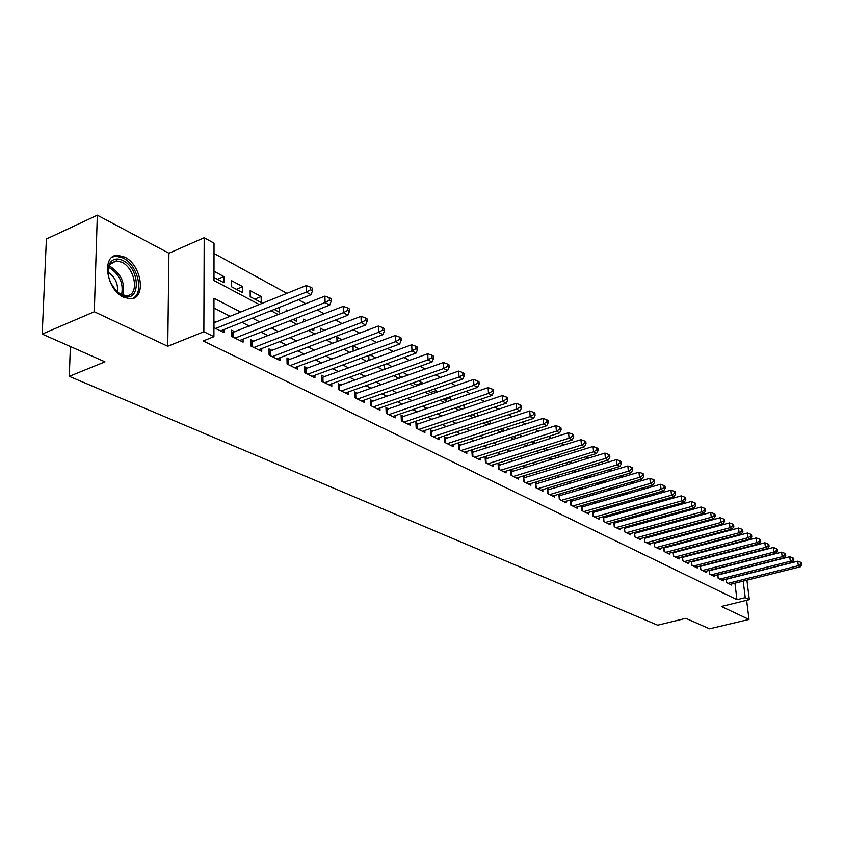<?xml version="1.0" encoding="UTF-8"?>
<svg xmlns="http://www.w3.org/2000/svg" width="844" height="844" viewBox="0 0 844 844"><rect width="100%" height="100%" fill="white"/><g stroke="black" fill="none" stroke-linecap="round" stroke-linejoin="round"><path stroke-width="1.27" d="M124.638 257.103L117.717 255.352C101.227 254.54 106.133 289.745 123.667 297.236L130.229 298.818C146.645 299.388 141.919 265.005 124.638 257.103M739.492 534.516L740.262 534.948M746.908 580.187L749.324 599.641L721.377 606.467L748.987 619.443L709.572 628.801L685.856 618.336L657.655 625.182L69.282 376.35L105.004 361.833L42.2 334.097L46.399 239.031L97.324 215.199L94.306 311.763L167.745 346.272L203.858 331.745L204.195 237.744L214.028 243.188L213.986 280.556L259.266 304.526M167.745 346.272L168.927 253.242L97.324 215.199M168.927 253.242L204.195 237.744M723.097 532.163L722.232 531.688M713.897 527.131L712.927 526.593M704.518 521.993L703.442 521.402M694.96 516.76L693.768 516.106M685.212 511.422L683.914 510.704M675.274 505.978L673.85 505.208M665.135 500.429L663.595 499.585M654.796 494.774L653.129 493.856M644.246 488.992L642.442 488.011M633.475 483.095L631.534 482.04M622.482 477.082L620.403 475.942M611.256 470.931L609.03 469.718M599.799 464.664L597.415 463.356M588.089 458.25L585.546 456.857M576.135 451.698L573.424 450.221M563.908 445.01L561.028 443.438M551.417 438.173L548.357 436.496M538.641 431.178L535.391 429.396M525.58 424.026L522.13 422.137M512.224 416.714L508.573 414.721M498.551 409.234L494.689 407.114M484.561 401.565L480.479 399.339M470.235 393.726L465.92 391.363M455.57 385.697L451.012 383.208M440.547 377.479L435.736 374.841M425.154 369.05L420.08 366.275M409.382 360.409L404.033 357.487M393.209 351.558L387.575 348.477M376.614 342.474L370.685 339.225M359.597 333.158L353.351 329.74M342.137 323.6L335.564 320.003M324.212 313.789L317.291 310.001M305.802 303.713L298.533 299.726M286.897 293.353L214.007 253.453M748.987 619.443L746.613 600.306M42.2 334.097L94.306 311.763M726.241 579.068L726.663 582.592L731.674 585.082L731.548 584.027M717.78 574.785L718.202 578.383L723.297 580.925L723.171 579.839M709.16 570.428L709.593 574.099L714.773 576.684L714.646 575.587M700.393 565.986L700.826 569.742L706.101 572.369L705.974 571.24M691.468 561.471L691.901 565.301L697.271 567.98L697.144 566.83M682.374 556.871L682.807 560.785L688.282 563.507L688.145 562.336M673.122 552.176L673.554 556.185L679.125 558.96L678.998 557.757M663.69 547.397L664.122 551.501L669.809 554.318L669.672 553.094M654.089 542.534L654.522 546.722L660.303 549.602L660.177 548.347M644.31 537.575L644.742 541.859L650.64 544.791L650.502 543.504M634.34 532.522L634.772 536.9L640.775 539.886L640.649 538.577M624.18 527.363L624.613 531.847L630.732 534.896L630.605 533.556M613.82 522.109L614.253 526.698L620.498 529.8L620.361 528.428M603.26 516.75L603.692 521.444L610.054 524.609L609.927 523.206M592.499 511.285L592.921 516.095L599.409 519.313L599.282 517.878M581.516 505.704L581.938 510.631L588.553 513.922L588.426 512.445M572.285 501.019L570.312 500.028L570.734 505.06L577.486 508.415L577.359 506.906M560.901 495.312L558.886 494.299L559.298 499.374L566.187 502.792L566.06 501.252M549.286 489.478L547.218 488.454L547.629 493.561L554.656 497.063L554.529 495.481M537.417 483.538L535.318 482.483L535.718 487.642L542.892 491.208L542.766 489.583M525.316 477.461L523.164 476.385L523.554 481.597L530.876 485.237L530.749 483.57M512.952 471.258L510.757 470.161L511.126 475.415L518.617 479.139L518.49 477.43M500.313 464.928L498.076 463.799L498.435 469.106L506.083 472.904L505.957 471.152M487.41 458.45L485.121 457.3L485.469 462.66L493.286 466.542L493.16 464.738M474.222 451.835L471.891 450.664L472.218 456.066L480.204 460.043L480.088 458.186M460.75 445.073L458.355 443.881L458.682 449.335L466.837 453.397L466.721 451.487M446.972 438.163L444.524 436.939L444.83 442.446L453.175 446.603L453.059 444.64M432.877 431.094L430.377 429.849L430.662 435.409L439.207 439.65L439.091 437.635M418.466 423.867L415.902 422.591L416.176 428.203L424.912 432.539L424.806 430.472M403.717 416.472L401.1 415.164L401.354 420.829L410.289 425.271L410.184 423.139M388.62 408.907L385.94 407.557L386.183 413.286L395.33 417.833L395.235 415.628M373.175 401.153L370.432 399.782L370.643 405.563L380.011 410.216L379.916 407.947M357.35 393.22L354.543 391.806L354.733 397.651L364.323 402.419L364.239 400.077M341.145 385.086L338.265 383.651L338.444 389.548L348.266 394.433L348.192 392.017M324.539 376.762L321.596 375.285L321.743 381.245L331.808 386.246L331.745 383.756M307.522 368.227L304.494 366.707L304.631 372.731L314.949 377.859L314.886 375.295M290.072 359.47L286.981 357.919L287.076 364.007L297.658 369.271L297.605 366.612M272.179 350.503L269.004 348.91L269.078 355.05L279.934 360.451L279.892 357.708M253.833 341.292L250.573 339.657L250.615 345.871L261.756 351.41L261.724 348.561M234.991 331.85L231.646 330.173L231.667 336.45L243.093 342.137L243.083 339.193M217.414 279.28L223.871 276.568L213.996 271.272M236.341 289.334L242.755 286.675L231.488 280.641L231.509 286.76L242.798 292.762L242.755 286.675M254.782 299.124L261.165 296.529L250.172 290.642L250.225 296.708L261.229 302.553L261.165 296.529M287.878 310.835L286.158 309.917L286.19 311.51M306.404 320.752L303.481 319.19L303.545 321.87M324.434 330.405L320.393 328.242L320.488 331.924M342.01 339.815L336.883 337.072L337.02 341.704M359.143 348.983L353.172 345.787M375.844 357.93L370.168 354.891M392.122 366.644L386.742 363.764M401.881 377.268L407.937 375.116L402.904 372.426M416.387 384.98L422.401 382.859L418.677 380.866M430.567 392.513L436.548 390.434L434.069 389.105M444.44 399.887L450.39 397.841L449.082 397.144M458.018 407.093L463.746 404.993M509.217 429.343L507.814 428.594L507.898 429.765M522.383 436.39L520.136 435.188L520.273 437.076M535.265 443.29L532.195 441.644L532.395 444.197M547.872 450.031L544.96 448.481M560.194 456.636L557.462 455.169M572.264 463.092L569.7 461.721M584.069 469.422L581.664 468.135M589.893 477.145L595.421 475.488L593.385 474.402M600.495 482.779L605.992 481.154L604.863 480.552M610.898 488.307L616.099 486.566M670.284 515.578L669.102 514.946L669.208 515.884M680.127 520.853L678.935 520.21M689.78 526.023L688.693 525.432M699.254 531.087L698.273 530.559M708.549 536.067L707.673 535.592M717.674 540.951L716.894 540.529M730.271 544.791L730.208 544.253M729.416 537.828L729.343 537.217M213.986 277.454L223.882 282.708L223.871 276.568M274.216 309.453L279.195 312.101L279.121 307.48M293.132 319.507L296.719 321.406L296.655 318.114M311.552 329.287L313.82 330.489L313.768 328.432M329.498 338.824L330.5 339.351L330.468 338.455M353.182 351.209L352.992 345.85M368.765 355.408L368.933 359.766L369.704 360.177M384.178 364.703L384.315 367.942L386.035 368.849M399.244 373.734L399.339 375.918L401.966 377.31M413.971 382.522L414.024 383.725L417.506 385.571M422.454 383.83L422.401 382.859M428.372 391.088L432.677 393.631M436.654 392.26L436.548 390.434M443.132 399.191L447.499 401.501M450.538 400.467L450.39 397.841M457.838 406.998L461.963 409.192M464.126 408.464L463.926 405.088M472.207 414.626L476.111 416.704M477.43 416.261L477.219 412.959M486.239 422.084L489.921 424.047M490.448 423.878L490.237 420.766M499.954 429.364L503.172 431.084L502.982 428.383M513.352 436.485L515.61 437.688L515.473 435.81M526.466 443.448L527.785 444.155L527.7 443.058M544.264 451.16L544.074 448.755M555.911 457.965L555.721 455.707M567.316 464.611L567.136 462.501M578.499 471.089L578.33 469.148M589.302 475.636L590.114 477.261M600.063 481.977L601.466 483.296M606.066 481.935L605.992 481.154M610.634 488.17L612.596 489.214M616.489 488.075L616.363 486.703M621.68 494.035L623.505 495.006M626.723 494.067L626.575 492.611M632.504 499.785L634.192 500.682M636.766 499.943L636.629 498.593M643.107 505.419L644.668 506.242M646.62 505.693L646.493 504.448M653.499 510.936L654.933 511.696M656.294 511.316L656.168 510.187M663.69 516.349L665.009 517.045M665.789 516.834L665.673 515.789M673.681 521.655L674.884 522.299M675.116 522.236L675.01 521.286M683.482 526.867L684.252 527.268L684.178 526.667M678.46 521.307L678.365 520.368M687.565 526.624L687.47 525.77M696.5 531.836L696.416 531.066M705.278 536.942L705.204 536.256M713.908 541.953L713.834 541.342M722.39 546.859L722.327 546.332M726.631 545.741L725.945 545.382M240.656 312.048L213.965 298.248L213.912 336.682L203.214 340.955L736.949 599.673L734.945 583.183M704.571 558.506L703.97 558.201M695.593 553.928L694.886 553.569M686.436 549.254L685.644 548.843M677.12 544.496L676.223 544.042M667.636 539.654L666.623 539.137M657.961 534.716L656.843 534.146M648.108 529.684L646.884 529.061M638.053 524.557L636.714 523.871M627.82 519.324L626.354 518.575M617.375 513.996L615.793 513.184M606.731 508.563L605.011 507.687M595.864 503.013L594.018 502.064M584.786 497.359L582.793 496.335M573.477 491.588L571.335 490.491M561.935 485.69L559.646 484.519M550.161 479.677L547.714 478.432M538.134 473.537L535.518 472.207M525.844 467.27L523.058 465.846M513.3 460.856L510.335 459.347M500.471 454.315L497.327 452.711M487.368 447.626L484.034 445.917M473.969 440.79L470.435 438.986M460.275 433.795L456.53 431.885M446.265 426.642L442.309 424.616M431.938 419.32L427.75 417.189M417.274 411.84L412.853 409.583M402.261 404.171L397.598 401.797M386.9 396.332L381.984 393.821M371.16 388.293L365.979 385.645M355.039 380.064L349.574 377.279M338.518 371.634L332.768 368.691M321.585 362.983L315.529 359.892M304.22 354.121L297.848 350.872M286.411 345.027L279.712 341.609M268.139 335.701L261.091 332.103M249.391 326.132L241.975 322.345M230.138 316.3L213.954 308.039M213.922 327.63L223.945 332.61L223.945 329.561M215.663 322.155L213.933 321.29M583.447 506.622L581.579 505.683M594.376 512.108L592.646 511.232M605.106 517.477L603.502 516.676M615.624 522.752L614.147 522.014M625.942 527.933L624.592 527.257M636.059 533.007L634.825 532.385M645.987 537.987L644.869 537.428M655.735 542.871L654.722 542.365M665.294 547.672L664.386 547.218M674.683 552.377L673.881 551.976M683.904 557.008L683.197 556.65M692.956 561.545L692.344 561.239M70.379 346.546L69.282 376.35M749.324 599.641L745.241 597.636L743.205 581.115M736.949 599.673L745.241 597.636M213.912 336.682L203.858 331.745M742.034 541.131L742.108 541.669M738.437 542.639L738.373 542.101M737.582 535.655L737.498 535.054M271.008 310.729L278.351 314.622M289.946 320.752L296.93 324.455M308.387 330.51L315.023 334.024M326.354 340.016L332.663 343.36M343.856 349.279L349.849 352.454M360.916 358.31L366.612 361.316M377.553 367.108L382.954 369.967M393.779 375.696L398.906 378.407M409.604 384.073L414.467 386.636M425.049 392.238L429.659 394.675M440.125 400.225L444.493 402.525M454.853 408.011L458.988 410.195M469.232 415.617L473.146 417.685M483.285 423.055L486.988 425.007M497.021 430.324L500.513 432.17M510.441 437.424L513.732 439.165M523.575 444.366L526.677 446.012M536.404 451.16L539.327 452.711M548.969 457.807L551.712 459.263M561.26 464.305L563.834 465.677M573.287 470.678L575.692 471.954M585.061 476.902L587.318 478.105M596.581 483L598.691 484.118M607.88 488.982L609.843 490.016M618.937 494.827L620.762 495.797M629.772 500.566L631.47 501.463M640.396 506.189L641.957 507.012M650.808 511.696L652.243 512.456M661.01 517.098L662.34 517.794M671.022 522.394L672.225 523.027M680.834 527.584L681.931 528.165M690.466 532.68L691.458 533.197M699.919 537.681L700.794 538.145M709.182 542.586L709.973 542.998M718.286 547.397L718.972 547.767M727.222 552.124L727.813 552.44M712.98 556.312L712.378 556.006M704.044 551.691L703.347 551.332M694.95 546.996L694.158 546.585M685.687 542.196L684.79 541.742M676.244 537.322L675.253 536.805M666.633 532.342L665.526 531.773M656.832 527.278L655.609 526.645M646.842 522.109L645.502 521.423M636.65 516.844L635.194 516.085M626.269 511.475L624.687 510.652M615.677 505.989L613.968 505.113M604.874 500.408L603.027 499.448M593.849 494.7L591.866 493.677M582.592 488.887L580.472 487.79M571.114 482.947L568.835 481.766M559.393 476.881L556.956 475.626M547.418 470.699L544.823 469.348M535.191 464.369L532.427 462.945M522.7 457.912L519.756 456.393M509.945 451.308L506.811 449.694M496.894 444.566L493.582 442.847M483.559 437.667L480.046 435.852M469.929 430.619L466.204 428.689M455.982 423.403L452.036 421.367M441.707 416.029L437.54 413.876M427.106 408.475L422.707 406.196M412.157 400.742L407.515 398.347M396.849 392.829L391.954 390.297M381.182 384.727L376.013 382.058M365.114 376.413L359.681 373.607M348.656 367.91L342.928 364.946M331.787 359.185L325.752 356.062M314.485 350.239L308.144 346.947M296.74 341.06L290.062 337.6M278.531 331.639L271.504 328.01M259.846 321.975L252.451 318.156M215.653 328.485L306.277 292.087L311.025 294.725L220.548 330.922M213.965 327.651L213.975 322.83L306.129 285.578L306.277 292.087L310.603 289.745L312.502 290.8L312.438 288.205L310.539 287.139L310.603 289.745M310.539 287.139L306.129 285.578M311.025 294.725L312.502 290.8M122.053 295.231L118.793 293.184C108.676 283.257 105.774 273.139 110.068 262.843C113.149 258.718 117.432 257.947 122.907 260.522C141.233 269.025 140.568 304.99 122.053 295.231M117.094 291.729L121.04 294.387L126.326 295.664C139.503 296.128 135.715 268.54 121.831 262.262L116.314 260.87L109.952 264.425L107.937 272.57M132.276 298.565C144.693 293.986 137.973 264.858 122.971 257.979L116.092 256.238L112.484 256.998M107.937 272.074C115.079 277.022 118.265 283.679 117.485 292.066M235.022 338.117L325.088 302.542L329.709 305.117L239.78 340.48M231.657 332.874L324.919 296.117L325.088 302.542L329.35 300.232L331.196 301.266L331.122 298.692L329.276 297.658L329.35 300.232M329.276 297.658L324.919 296.117M329.709 305.117L331.196 301.266M253.886 347.496L343.402 312.723L347.897 315.234L258.528 349.806M250.594 342.284L343.202 306.361L343.402 312.723L347.601 310.444L349.395 311.447L349.31 308.904L347.517 307.891L347.601 310.444M347.517 307.891L343.202 306.361M347.897 315.234L349.395 311.447M272.264 356.632L361.221 322.64L365.61 325.077L276.79 358.89M269.036 351.463L361 316.352L361.221 322.64L365.368 320.382L367.119 321.353L367.024 318.842L365.273 317.861L365.368 320.382M365.273 317.861L361 316.352M365.61 325.077L367.119 321.353M290.178 365.547L378.587 332.293L382.859 334.667L294.588 367.741M287.023 360.409L378.334 326.069L378.587 332.293L382.67 330.057L384.368 331.017L384.263 328.527L382.564 327.567L382.67 330.057M382.564 327.567L378.334 326.069M382.859 334.667L384.368 331.017M307.649 374.24L395.498 341.693L399.666 344.014L311.953 376.371M304.547 369.123L395.224 335.543L395.498 341.693L399.518 339.488L401.185 340.417L401.069 337.959L399.412 337.03L399.518 339.488M399.412 337.03L395.224 335.543M399.666 344.014L401.185 340.417M324.697 382.712L411.988 350.861L416.039 353.119L328.886 384.79M321.648 377.637L411.693 344.774L411.988 350.861L415.944 348.677L417.569 349.585L417.442 347.148L415.828 346.24L415.944 348.677M415.828 346.24L411.693 344.774M416.039 353.119L417.569 349.585M341.324 390.972L428.056 359.797L432.012 362.002L345.418 393.009M338.338 385.94L427.739 353.773L428.056 359.797L431.959 357.645L433.542 358.521L433.415 356.115L431.833 355.229L431.959 357.645M431.833 355.229L427.739 353.773M432.012 362.002L433.542 358.521M357.55 399.043L443.733 368.512L447.584 370.664L361.548 401.037M354.617 394.042L443.395 362.54L443.733 368.512L447.584 366.38L449.124 367.235L448.987 364.851L447.447 363.986L447.584 366.38M447.447 363.986L443.395 362.54M447.584 370.664L449.124 367.235M373.386 406.924L459.02 377.015L462.776 379.104L377.289 408.865M370.505 401.955L458.661 371.107L459.02 377.015L462.818 374.905L464.316 375.738L464.179 373.386L462.67 372.542L462.818 374.905M462.67 372.542L458.661 371.107M462.776 379.104L464.316 375.738M388.862 414.615L473.938 385.307L477.609 387.354L392.671 416.514M386.035 409.678L473.568 379.462L473.938 385.307L477.683 383.218L479.149 384.041L479.002 381.699L477.535 380.876L477.683 383.218M477.535 380.876L473.568 379.462M477.609 387.354L479.149 384.041M403.97 422.127L488.497 393.409L492.084 395.403L407.694 423.983M401.195 417.221L488.117 387.618L488.497 393.409L492.2 391.342L493.624 392.143L493.466 389.822L492.041 389.021L492.2 391.342M492.041 389.021L488.117 387.618M492.084 395.403L493.624 392.143M418.74 429.469L502.718 401.311L506.221 403.263L422.38 431.284M416.008 424.606L502.317 395.583L502.718 401.311L506.368 399.265L507.761 400.045L507.603 397.756L506.2 396.975L506.368 399.265M506.2 396.975L502.317 395.583M506.221 403.263L507.761 400.045M433.172 436.654L516.602 409.034L520.02 410.933L436.728 438.416M430.672 435.409L430.482 431.811L516.19 403.358L516.602 409.034L520.199 407.008L521.571 407.768L521.402 405.5L520.031 404.74L520.199 407.008M520.031 404.74L516.19 403.358M520.02 410.933L521.571 407.768M447.278 443.659L530.169 416.577L533.513 418.434L450.749 445.389M444.63 438.859L529.737 410.954L530.169 416.577L533.724 414.573L535.054 415.322L534.885 413.075L533.545 412.326L533.724 414.573M533.545 412.326L529.737 410.954M533.513 418.434L535.054 415.322M461.067 450.527L543.42 423.952L546.69 425.766L464.474 452.215M458.471 445.748L542.977 418.381L543.42 423.952L546.933 421.968L548.241 422.696L548.062 420.47L546.754 419.732L546.933 421.968M546.754 419.732L542.977 418.381M546.69 425.766L548.241 422.696M474.56 457.237L556.375 431.157L559.572 432.93L477.894 458.883M471.996 452.489L555.922 425.64L556.375 431.157L559.846 429.185L561.123 429.902L560.933 427.697L559.667 426.98L559.846 429.185M559.667 426.98L555.922 425.64M559.572 432.93L561.123 429.902M487.758 463.799L569.046 438.194L572.169 439.935L491.018 465.413M485.237 459.083L568.582 432.729L569.046 438.194L572.475 436.253L573.72 436.949L573.53 434.765L572.285 434.069L572.475 436.253M572.285 434.069L568.582 432.729M572.169 439.935L573.72 436.949M500.682 470.224L581.432 445.083L584.491 446.782L503.868 471.807M498.192 465.54L580.957 439.671L581.432 445.083L584.818 443.163L586.042 443.838L585.841 441.676L584.628 440.99L584.818 443.163M584.628 440.99L580.957 439.671M584.491 446.782L586.042 443.838M513.321 476.501L593.554 451.825L596.539 453.481L516.444 478.052M510.873 471.859L593.068 446.465L593.554 451.825L596.898 449.915L598.09 450.58L597.89 448.438L596.697 447.774L596.898 449.915M596.697 447.774L593.068 446.465M596.539 453.481L598.09 450.58M525.696 482.662L605.412 458.419L608.334 460.043L528.755 484.182M523.291 478.042L604.916 453.101L605.412 458.419L608.714 456.53L609.885 457.184L609.674 455.053L608.513 454.399L608.714 456.53M608.513 454.399L604.916 453.101M608.334 460.043L609.885 457.184M537.818 488.687L617.017 464.865L619.876 466.458L540.804 490.174M535.444 484.097L616.51 459.6L617.017 464.865L620.277 462.997L621.416 463.641L621.216 461.531L620.076 460.887L620.277 462.997M620.076 460.887L616.51 459.6M619.876 466.458L621.416 463.641M549.687 494.595L628.369 471.184L631.175 472.745L552.62 496.05M547.345 490.037L627.852 465.972L628.369 471.184L631.597 469.327L632.715 469.96L632.504 467.871L631.386 467.249L631.597 469.327M631.386 467.249L627.852 465.972M631.175 472.745L632.715 469.96M561.313 500.376L639.499 477.366L642.242 478.896L564.182 501.8M559.013 495.85L638.971 472.197L639.499 477.366L642.685 475.531L643.782 476.143L643.561 474.075L642.474 473.463L642.685 475.531M642.474 473.463L638.971 472.197M642.242 478.896L643.782 476.143M572.707 506.041L650.386 483.422L653.077 484.92L575.524 507.434M570.438 501.547L649.848 478.295L650.386 483.422L653.541 481.607L654.606 482.209L654.395 480.162L653.319 479.561L653.541 481.607M653.319 479.561L649.848 478.295M653.077 484.92L654.606 482.209M583.879 511.591L661.052 489.362L663.69 490.818L586.633 512.962M581.632 507.128L660.514 484.277L661.052 489.362L664.165 487.558L665.22 488.138L664.998 486.112L663.954 485.522L664.165 487.558M663.954 485.522L660.514 484.277M663.69 490.818L665.22 488.138M594.83 517.034L671.507 495.164L674.082 496.599L597.531 518.374M592.615 512.593L670.959 490.132L671.507 495.164L674.588 493.381L675.611 493.962L675.39 491.946L674.367 491.366L674.588 493.381M674.367 491.366L670.959 490.132M674.082 496.599L675.611 493.962M605.559 522.373L681.752 500.861L684.273 502.264L608.207 523.691M603.376 517.963L681.192 495.871L681.752 500.861L684.79 499.089L685.803 499.659L685.581 497.665L684.568 497.095L684.79 499.089M684.568 497.095L681.192 495.871M684.273 502.264L685.803 499.659M616.078 527.606L691.785 506.442L694.264 507.824L618.684 528.903M613.926 523.227L691.225 501.494L691.785 506.442L694.802 504.691L695.783 505.25L695.561 503.267L694.57 502.707L694.802 504.691M694.57 502.707L691.225 501.494M694.264 507.824L695.783 505.25M626.406 532.743L701.628 511.918L704.054 513.268L628.959 534.009M624.275 528.386L701.058 507.012L701.628 511.918L704.603 510.177L705.573 510.726L705.352 508.763L704.381 508.215L704.603 510.177M704.381 508.215L701.058 507.012M704.054 513.268L705.573 510.726M636.534 537.776L711.27 517.277L713.655 518.606L639.035 539.021M634.435 533.45L710.701 512.413L711.27 517.277L714.224 515.557L715.174 516.095L714.942 514.144L713.992 513.616L714.224 515.557M713.992 513.616L710.701 512.413M713.655 518.606L715.174 516.095M646.472 542.713L720.734 522.541L723.076 523.839L648.92 543.937M644.394 538.419L720.154 517.72L720.734 522.541L723.656 520.832L724.585 521.36L724.352 519.429L723.424 518.902L723.656 520.832M723.424 518.902L720.154 517.72M723.076 523.839L724.585 521.36M656.221 547.566L730.018 527.7L732.318 528.977L658.626 548.758M654.174 543.293L729.438 522.921L730.018 527.7L732.909 526.012L733.826 526.529L733.584 524.609L732.676 524.103L732.909 526.012M732.676 524.103L729.438 522.921M732.318 528.977L733.826 526.529M665.789 552.324L739.122 532.764L741.38 534.02L668.153 553.495M663.764 548.083L738.542 528.027L739.122 532.764L741.981 531.087L742.878 531.593L742.646 529.694L741.749 529.188L741.981 531.087M741.749 529.188L738.542 528.027M741.38 534.02L742.878 531.593M675.189 556.998L748.058 537.733L750.274 538.968L677.51 558.148M673.185 552.778L747.467 533.028L748.058 537.733L750.886 536.077L751.772 536.562L751.529 534.685L750.654 534.189L750.886 536.077M750.654 534.189L747.467 533.028M750.274 538.968L751.772 536.562M684.41 561.587L756.836 542.618L758.999 543.821L686.689 562.716M682.437 557.388L756.235 537.944L756.836 542.618L759.632 540.962L760.497 541.447L760.254 539.58L759.389 539.094L759.632 540.962M759.389 539.094L756.235 537.944M758.999 543.821L760.497 541.447M693.473 566.092L765.445 547.397L767.565 548.579L695.709 567.2M691.521 561.925L764.843 542.766L765.445 547.397L768.209 545.762L769.063 546.237L768.821 544.391L767.966 543.916L768.209 545.762M767.966 543.916L764.843 542.766M767.565 548.579L769.063 546.237M702.366 570.512L773.895 552.103L775.984 553.263L704.571 571.61M700.436 566.366L773.283 547.503L773.895 552.103L776.638 550.478L777.472 550.942L777.229 549.106L776.396 548.642L776.638 550.478M776.396 548.642L773.283 547.503M775.984 553.263L777.472 550.942M711.112 574.859L782.188 556.713L784.245 557.852L713.264 575.935M709.646 574.131L709.245 570.734L781.576 552.155L782.188 556.713L784.909 555.109L785.722 555.563L785.479 553.738L784.667 553.284L784.909 555.109M784.667 553.284L781.576 552.155M784.245 557.852L785.722 555.563M719.7 579.132L790.343 561.249L792.358 562.368L721.82 580.187M718.233 578.404L717.843 575.028L789.731 556.724L790.343 561.249L793.033 559.646L793.835 560.099L793.592 558.295L792.78 557.842L793.033 559.646M792.78 557.842L789.731 556.724M792.358 562.368L793.835 560.099M728.129 583.32L798.35 565.702L800.323 566.799L730.218 584.364M726.684 582.603L726.283 579.258L797.728 561.207L798.35 565.702L801.009 564.119L801.8 564.552L801.557 562.769L800.766 562.326L801.009 564.119M800.766 562.326L797.728 561.207M800.323 566.799L801.8 564.552M109.003 266.208L111.049 267.052C121.483 274.458 125.397 283.806 122.781 295.105M121.568 294.64C123.709 283.763 119.859 274.891 110.015 268.023L108.57 267.4M232.406 336.819L232.395 332.758M233.334 337.283L233.313 332.515M251.28 346.198L251.248 342.189M252.198 346.662L252.156 341.947M269.669 355.345L269.616 351.368M270.586 355.799L270.523 351.136M287.593 364.26L287.53 360.325M288.511 364.713L288.426 360.103M305.074 372.953L304.99 369.06M305.982 373.407L305.887 368.839M322.123 381.435L322.028 377.574M323.03 381.878L322.904 377.363M338.76 389.706L338.644 385.887M339.657 390.15L339.52 385.676M354.997 397.777L354.87 394M355.883 398.22L355.735 393.789M370.854 405.658L370.706 401.923M371.74 406.101L371.571 401.712M386.33 413.36L386.183 409.656M387.206 413.792L387.027 409.456M401.449 420.882L401.29 417.21M402.324 421.314L402.134 417.01M416.229 428.224L416.05 424.595M417.094 428.657L416.894 424.395M431.537 435.842L431.316 431.622M445.643 442.857L445.421 438.68M459.452 449.715L459.21 445.579M472.946 456.425L472.693 452.331M486.155 462.997L485.891 458.936M499.078 469.422L498.804 465.403M511.728 475.71L511.443 471.722M524.103 481.871L523.818 477.915M536.235 487.895L535.929 483.981M548.115 493.803L547.798 489.921M559.751 499.595L559.435 495.744M571.145 505.261L570.829 501.452M582.318 510.82L581.991 507.033M593.279 516.264L592.942 512.519M604.019 521.603L603.671 517.889M614.548 526.846L614.2 523.153M624.876 531.984L624.518 528.323M635.015 537.016L634.646 533.397M644.953 541.964L644.584 538.366M654.712 546.817L654.343 543.251M664.291 551.575L663.911 548.041M673.691 556.249L673.312 552.746M682.923 560.849L682.543 557.367M691.985 565.353L691.605 561.904M700.889 569.784L700.499 566.356M118.023 292.488L118.793 293.184M109.952 264.425L110.068 262.843M109.425 263.94L110.005 263.687M110.817 263.317L116.314 260.87"/></g></svg>

